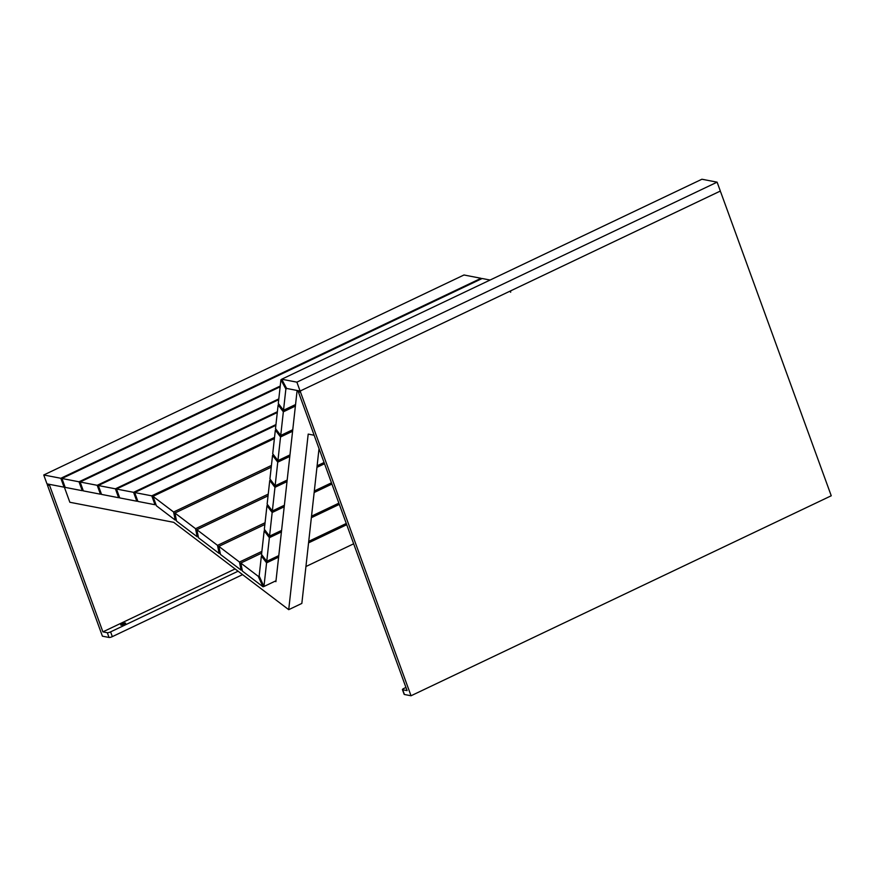 <?xml version="1.0" encoding="UTF-8"?>
<svg xmlns="http://www.w3.org/2000/svg" width="875" height="875" viewBox="0 0 875 875"><rect width="100%" height="100%" fill="white"/><g stroke="black" fill="none" stroke-linecap="round" stroke-linejoin="round"><path stroke-width="1.31" d="M481.283 278.917L481.053 278.294L60.834 478.286L64.072 487.178L64.947 486.763M481.053 278.294L463.969 274.991L43.75 474.983L46.988 483.875L64.072 487.178M60.834 478.286L43.75 474.983M280.23 386.039L79.023 481.797L82.25 490.689L83.125 490.273M490.098 280.044L482.158 278.502L61.939 478.494L65.177 487.386L82.25 490.689M79.023 481.797L61.939 478.494M278.808 398.88L97.202 485.308L100.439 494.2L101.314 493.784M280.142 386.816L80.117 482.005L83.355 490.897L100.439 494.2M97.202 485.308L80.117 482.005M277.386 411.72L115.391 488.819L118.628 497.711L119.503 497.295M278.72 399.656L98.306 485.527L101.544 494.408L118.628 497.711M115.391 488.819L98.306 485.527M275.953 424.572L133.58 492.33L136.817 501.222L137.681 500.806M277.298 412.508L116.495 489.038L119.733 497.919L136.817 501.222M133.58 492.33L116.495 489.038M274.531 437.413L151.769 495.841L154.995 504.733L155.87 504.317M275.866 425.348L134.684 492.548L137.911 501.43L154.995 504.733M151.769 495.841L134.684 492.548M176.258 519.608L175.23 520.1L173.6 512.017L152.972 496.344L156.417 505.805L175.23 520.1M271.414 465.456L173.6 512.017M274.4 438.561L152.972 496.344M268.242 494.102L195.562 528.697L197.181 536.769L198.209 536.288M271.228 467.195L174.934 513.023L176.553 521.106L197.181 536.769M195.562 528.697L174.934 513.023M265.059 522.736L217.514 545.366L219.144 553.448L220.172 552.956M268.045 495.841L196.886 529.703L198.516 537.786L219.144 553.448M217.514 545.366L196.886 529.703M261.887 551.381L239.477 562.045L241.095 570.128L242.134 569.636M264.873 524.475L218.848 546.383L220.478 554.455L241.095 570.128M239.477 562.045L218.848 546.383M240.8 563.062L258.234 576.297L263.058 586.808L242.43 571.134L240.8 563.062L261.691 553.12M263.058 586.808L263.911 586.392M258.234 576.297L259.175 575.859M266.58 562.844L263.955 586.491L259.153 576.012L261.373 555.997L266.58 562.844L278.622 557.113M308.558 542.872L346.719 524.705M263.955 586.491L275.997 580.77M305.944 566.519L353.664 543.802M261.373 555.997L262.347 555.527M265.147 530.359L264.163 530.819L269.38 537.677L281.411 531.945M311.358 517.694L339.325 504.383M346.27 523.48L308.733 541.341M278.786 555.592L266.755 561.323L261.538 554.466L264.163 530.819M269.38 537.677L266.755 561.323M267.936 505.181L266.963 505.652L272.169 512.498L284.211 506.767M314.147 492.516L331.92 484.061M338.877 503.158L311.522 516.173M281.586 530.414L269.544 536.145L264.338 529.298L266.963 505.652M272.169 512.498L269.544 536.145M270.725 480.014L269.752 480.473L274.969 487.32L287 481.6M316.947 467.348L324.527 463.739M331.472 482.825L314.322 490.995M284.375 505.247L272.344 510.978L267.127 504.12L269.752 480.473M274.969 487.32L272.344 510.978M273.525 454.836L272.552 455.306L277.758 462.153L289.789 456.422M324.078 462.503L317.111 465.817M287.175 480.069L275.133 485.8L269.927 478.953L272.552 455.306M277.758 462.153L275.133 485.8M276.314 429.658L275.341 430.128L280.547 436.975L292.589 431.244M289.964 454.902L277.922 460.622L272.716 453.775L275.341 430.128M280.547 436.975L277.922 460.622M279.114 404.491L278.13 404.95L283.347 411.808L295.378 406.077M292.753 429.723L280.722 435.455L275.505 428.597L278.13 404.95M283.347 411.808L280.722 435.455M295.553 404.545L283.511 410.277L278.305 403.43L280.93 379.783L281.772 379.378M286.989 388.511L285.863 389.047L283.511 410.277M280.93 379.783L285.863 389.047M717.106 182.164L701.914 179.233L281.695 379.225L286.606 388.434L300.114 391.048L720.344 191.056L717.106 182.164L296.887 382.156L281.695 379.225M296.887 382.156L300.114 391.048M314.158 435.247L308.197 434.098L288.717 609.667L173.72 522.331L69.858 502.272L64.312 487.058M275.198 581.153L275.898 581.678L297.117 390.469M288.717 609.667L301.842 603.422L319.025 448.613M122.062 623.853A2.603 0.623 160 0 1 125.606 623.175A2.603 0.623 160 0 1 124.261 624.28A2.603 0.623 160 0 1 120.717 624.947A2.603 0.623 160 0 1 122.062 623.853M242.583 574.634L112.328 636.628A2.603 0.623 160 0 1 109.036 637.459L102.419 636.18L47.414 485.056L49.623 485.483A1.302 1.17 -79.1 0 1 49.678 484.4M49.623 485.483L102.9 631.859L235.091 568.947M47.414 485.056A1.302 1.17 -79.1 0 1 47.48 483.973M238.077 571.211L110.6 631.881A2.603 0.623 160 0 1 107.308 632.712L102.9 631.859M402.434 689.598L404.162 694.334A2.603 0.623 160 0 0 404.414 694.488L411.031 695.767L831.25 495.775L720.77 192.237A1.302 1.17 -79.1 0 0 719.25 191.57L511.328 290.533A1.302 1.17 -79.1 0 0 510.661 292.239A1.302 1.17 100.9 0 0 509.13 291.572L301.219 390.523A1.302 1.17 100.9 0 0 300.552 392.23L298.342 391.803L407.094 690.605L402.686 689.752A2.603 0.623 160 0 1 402.434 689.598A2.603 0.623 160 0 1 403.78 688.494L405.956 687.455M298.408 390.709A1.302 1.17 100.9 0 0 298.342 391.803M411.031 695.767L300.552 392.23M112.328 636.628L110.6 631.881M109.036 637.459L107.308 632.712M404.414 694.488L402.686 689.752"/></g></svg>
